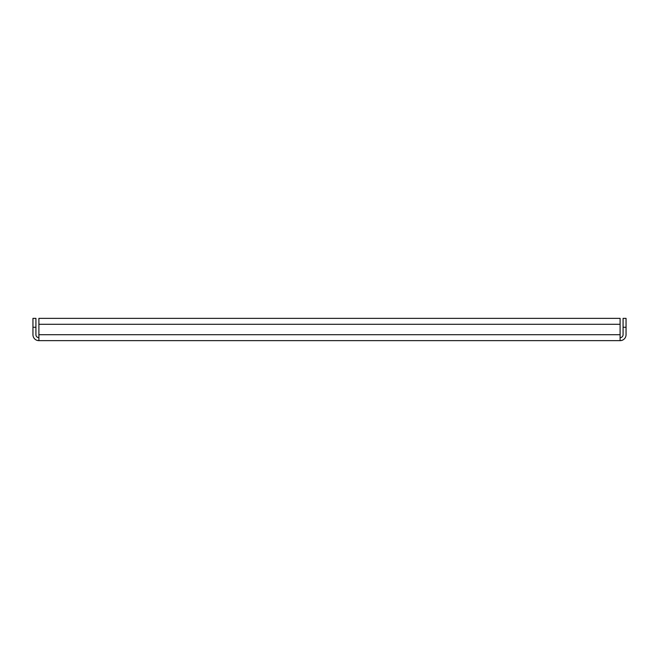 <?xml version="1.0" encoding="UTF-8"?>
<svg xmlns="http://www.w3.org/2000/svg" width="659" height="659" viewBox="0 0 659 659"><rect width="100%" height="100%" fill="white"/><g stroke="black" fill="none" stroke-linecap="round" stroke-linejoin="round"><path stroke-width="0.99" d="M38.897 340.645L38.897 318.355L620.103 318.355L620.103 340.645L38.897 340.645A5.947 5.947 0 0 1 32.95 334.706L32.95 318.355L35.924 318.355L35.924 334.706A2.974 2.974 0 0 0 38.897 337.672M620.103 340.645A5.947 5.947 0 0 0 626.05 334.706L626.05 327.268L623.076 327.268L623.076 334.706A2.974 2.974 0 0 1 620.103 337.672M623.076 327.268L623.076 318.355L626.05 318.355L626.05 327.268M38.897 318.355L47.819 318.355M611.181 318.355L620.103 318.355M620.103 324.294L38.897 324.294M38.897 334.706L620.103 334.706M35.924 327.268L32.95 327.268"/></g></svg>
